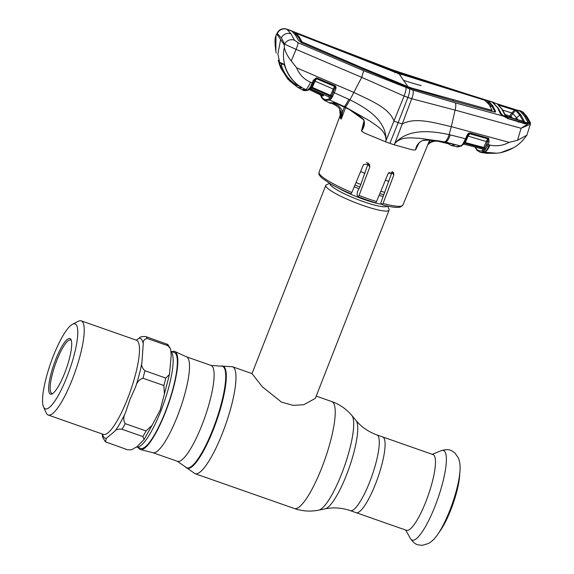 <?xml version="1.0" encoding="UTF-8"?>
<svg xmlns="http://www.w3.org/2000/svg" width="574" height="574" viewBox="0 0 574 574"><rect width="100%" height="100%" fill="white"/><g stroke="black" fill="none" stroke-linecap="round" stroke-linejoin="round"><path stroke-width="0.86" d="M382.657 436.929A40.13 8.947 109.3 0 1 375.59 483.782A40.13 8.947 109.3 0 1 356.095 512.661A40.13 8.947 -70.7 0 0 375.59 483.782A40.13 8.947 -70.7 0 0 382.657 436.929L376.853 434.891A40.13 8.947 109.3 0 1 369.778 481.744A40.13 8.947 109.3 0 1 350.291 510.623L406.471 530.326A40.13 8.947 -70.7 0 0 425.958 501.446A40.13 8.947 -70.7 0 0 433.033 454.594L382.657 436.929M174.869 351.525L186.636 356.885A50.799 11.329 109.3 0 1 177.474 416.114A50.799 11.329 109.3 0 1 153.021 452.728L140.487 449.557A51.954 11.588 -70.7 0 0 165.491 412.103A51.954 11.588 -70.7 0 0 174.869 351.525A51.954 11.588 -70.7 0 0 171.97 351.726M138.348 447.598A51.954 11.588 -70.7 0 0 140.487 449.557M360.623 171.554A33.988 5.31 21.4 0 0 364.935 173.341M385.355 180.308A33.988 5.31 21.4 0 0 388.863 181.19M384.759 192.29A33.988 5.31 -158.6 0 1 380.784 191.293M360.852 184.491A33.988 5.31 -158.6 0 1 356.038 182.496M387.572 206.073L388.985 209.201A33.988 5.31 -158.6 0 1 389.079 210.141A33.988 5.31 -158.6 0 1 359.102 204.057A33.988 5.31 -158.6 0 1 326.161 186.772A33.988 5.31 -158.6 0 1 325.781 185.337A33.988 5.31 -158.6 0 1 326.484 184.713L329.648 183.379M325.781 185.337L252 373.609L262.397 386.862L281.461 402.109L293.149 405.359L303.725 404.727L315.291 398.413L389.079 210.141M391.554 173.893A33.988 5.31 21.4 0 0 388.856 172.415M368.321 163.289A33.988 5.31 21.4 0 0 366.477 162.6M115.18 430.852L106.312 438.349L105.465 441.844L127.342 449.707C130.585 450.095 132.659 449.715 133.555 448.567L136.956 446.744L144.088 439.454L142.854 436.577L121.975 429.259C118.294 428.921 116.027 429.452 115.18 430.852A52.901 11.796 109.3 0 0 125.519 412.677C123.317 416.638 123.209 420.29 125.175 423.634L146.054 430.952L152.11 425.277L160.182 410.08L164.444 393.85L163.855 385.534L142.976 378.216C139.181 379.536 136.748 382.377 135.686 386.733L129.961 399.482L125.519 412.677M72.511 324.26L78.373 321.253A49.902 11.128 109.3 0 1 81.214 320.844A49.902 11.128 109.3 0 1 72.417 379.113A49.902 11.128 109.3 0 1 48.18 415.024A49.902 11.128 109.3 0 1 46.214 412.928L43.516 406.916A44.987 10.038 109.3 0 1 53.217 356.267A44.987 10.038 109.3 0 1 72.511 324.26A44.987 10.038 109.3 0 1 67.144 376.429A44.987 10.038 109.3 0 1 43.516 406.916M64.74 372.949A29.461 6.572 109.3 0 1 52.105 393.908A29.461 6.572 109.3 0 1 55.621 359.747A29.461 6.572 109.3 0 1 71.09 339.786A29.461 6.572 109.3 0 1 64.74 372.949M52.815 393.463A28.327 6.321 109.3 0 1 51.847 393.448A28.327 6.321 109.3 0 1 56.84 360.372A28.327 6.321 109.3 0 1 70.595 339.987A28.327 6.321 109.3 0 1 71.37 340.576M171.059 351.41L174.266 352.529A50.799 11.329 109.3 0 1 165.319 411.845A50.799 11.329 109.3 0 1 140.644 448.402L136.504 446.945A50.799 11.329 109.3 0 0 161.122 410.374A50.799 11.329 109.3 0 0 171.081 351.697M136.26 340.16L139.116 338.215C139.984 336.809 142.252 336.278 145.918 336.622L167.795 344.479L170.622 348.985L168.067 345.785L147.188 338.459C144.182 339.105 142.861 341.013 143.227 344.163L141.922 362.61C141.147 365.387 142.144 368.099 144.906 370.754L165.786 378.072L169.481 374.449L171.217 355.292L170.622 348.985M105.465 441.844L102.638 437.338L102.158 433.951M437.819 534.229L440.452 530.433A37.267 8.316 -70.7 0 0 450.877 509.705A37.267 8.316 -70.7 0 0 459.638 475.731L459.953 471.132C460.427 466.475 459.932 462.12 458.475 458.081L454.83 452.85C451.365 450.54 449.363 448.294 441.306 450.647A47.47 10.59 -70.7 0 1 435.149 505.916A47.47 10.59 -70.7 0 1 410.467 538.577C415.296 545.444 418.259 544.941 422.407 545.3L428.52 543.492C432.186 541.246 435.286 538.161 437.819 534.229A42.993 9.586 -70.7 0 0 449.851 510.315A42.993 9.586 -70.7 0 0 459.953 471.132M361.706 77.339L296.084 49.371L291.255 60.966L296.658 67.825L354.101 92.536C368.659 99.754 389.007 107.288 394.037 121.143L398.148 122.599L389.918 143.349A46.078 7.197 -158.6 0 1 385.527 141.771L404.103 96.066L361.713 77.354L363.679 70.731L412.771 90.082L455.34 102.882L503.391 116.113L500.27 113.537L497.622 107.711L492.607 102.445L494.013 102.531A1.134 0.911 104 0 1 494.501 103.019M334.133 89.436L331.894 95.162L334.821 88.073L334.133 89.436L315.011 81.156L316.504 78.767L334.513 86.351L316.504 78.767A1.134 1.069 60.4 0 0 316.181 78.681L316.288 77.863L316.956 78.021L334.929 85.626L336.012 86.782L335.898 88.712L334.305 92.787L349.946 99.833C366.097 107.876 386.424 120.253 386.029 140.2L385.527 141.771L364.669 133.125L361.491 130.987L364.038 120.805M341.207 112.181L342.448 112.145L341.243 118.969L341.207 112.181L338.782 107.654L339.672 108.945L340.404 118.165L341.221 119.155L345.605 107.553M340.526 111.191L339.937 117.297L340.339 116.192M351.848 192.498L350.886 193.79C342.57 190.252 335.539 186.808 329.799 183.465L321.77 177.918C317.271 173.097 319.352 174.03 319.072 172.222A45.023 7.032 21.4 0 0 351.848 192.498L363.593 164.458L369.419 164.099L369.792 166.969L359.094 195.433A45.023 7.032 21.4 0 0 367.963 198.719A45.023 7.032 21.4 0 0 376.522 201.546L375.59 202.859L367.059 200.046L358.212 196.767L359.094 195.433M358.154 196.717L356.992 195.038L357.573 191.35L360.02 186.78L368.3 163.073M376.522 201.546L388.211 173.427L393.563 172.379L393.807 175.056L383.052 203.447A45.023 7.032 21.4 0 0 402.905 205.076L429.704 140.106M402.905 205.076L399.985 207.192L397.136 207.429C393.556 207.358 388.569 206.461 382.169 204.76L380.842 202.887L392.279 171.418M382.097 204.703L383.052 203.447M340.002 117.139L340.188 116.637M339.672 108.945L340.533 111.213C340.827 114.305 340.712 116.12 340.181 116.644L340.181 116.644M389.918 143.349A46.078 7.197 21.4 0 0 394.238 144.827L402.231 124.013L398.148 122.599L407.927 97.444L404.103 96.066C405.545 92.034 406.198 89.25 406.062 87.729M386.029 140.2L386.001 140.207C386.037 130.47 376.092 125.498 369.046 120.497L345.225 106.951C346.373 106.039 347.952 103.664 349.946 99.833L361.713 77.354M298.064 42.698A7.555 1.048 -66.9 0 1 296.084 49.371L284.604 44.119A7.555 7.153 -22.2 0 1 294.455 40.223L298.064 42.698L363.679 70.731M281.54 63.757L281.447 65.572C283.929 73.199 288.442 79.348 294.993 84.034L294.161 84.679L287.796 79.04L280.736 68.041L277.909 53.906L280.621 39.549L284.302 44.88L284.604 44.119L281.339 37.956L277.292 33.536A7.555 7.333 -51.4 0 1 286.957 29.36L394.144 70.48L498.39 104.195M286.957 29.36L291.011 33.859L294.455 40.223M280.621 39.549L276.933 34.218L277.299 32.761C279.086 29.647 281.848 28.327 285.572 28.8L289.196 29.97A7.555 2.418 111.4 0 1 289.31 30.027M289.066 29.927A7.555 2.418 111.4 0 1 289.196 29.97L352.701 54.839M486.946 101.907L488.474 102.603L492.176 106.585L492.607 105.544L488.904 101.562L484.212 99.776L401.37 73.881L398.32 72.769L397.28 71.406L394.144 70.48M284.302 44.88L284.367 47.52C285.221 51.732 287.517 56.216 291.255 60.966M296.658 67.825C299.284 74.448 303.904 79.248 310.52 82.218C308.991 85.569 307.499 88.03 306.035 89.609C289.705 83.058 280.428 64.288 284.367 47.52M296.313 86.229L289.483 80.776L280.22 65.687L279.717 62.344L283.9 64.159L285.328 67.545C288.112 75.409 292.97 81.709 299.915 86.423L301.479 87.937L297.519 87.198L301.407 89.4M314.136 80.941L315.011 81.156L312.306 87.399L311.359 87.191L310.642 88.288A1.134 0.768 -127.7 0 1 310.577 88.36L308.159 90.24C305.181 90.807 303.438 90.764 302.907 90.125L307.377 90.197L306.035 89.609L301.587 89.501M300.963 87.234A1.134 1.098 80 0 0 301.479 87.937M296.5 83.883L296.055 85.074L294.993 84.034L295.409 82.929M297.519 87.198L296.306 86.222A1.134 1.098 134.8 0 1 296.055 85.074L300.977 86.609M282.092 64.023L281.447 65.572L280.22 65.687M279.717 62.344A1.134 1.105 120.9 0 0 280.22 63.032L284.675 64.955L284.18 64.64L285.292 67.517C288.083 75.409 292.941 81.709 299.872 86.423L301.041 87.255M283.9 64.159A1.134 1.105 105.2 0 0 284.288 64.762M308.159 90.24A1.134 1.083 -108.4 0 1 307.377 90.197L310.175 87.427L313.361 80.252L316.288 77.863M310.52 82.218L313.196 83.108L312.5 84.622A1.134 0.43 -154.2 0 1 311.431 84.586M316.181 78.681L315.047 79.234L312.514 84.514A1.134 0.43 -154.2 0 1 312.5 84.622L311.359 87.191A1.134 0.753 -165.8 0 1 310.175 87.427M314.365 80.338L313.361 80.252M314.997 79.284L313.189 83.043M312.428 84.701L311.775 86.143M320.651 94.997L322.351 97.81C324.116 99.783 326.412 100.098 329.239 98.757L330.753 97.228A1.134 1.069 58 0 0 330.072 96.066L311.811 88.095L310.419 88.697L328.694 96.827L330.495 95.341L312.306 87.399L311.811 88.095A1.134 1.069 63.2 0 0 310.9 88.109L310.9 88.109A1.134 1.069 63.2 0 0 310.792 88.166L310.642 88.288M309.63 88.647L310.419 88.697A1.134 1.083 71.1 0 0 310.247 88.633M310.025 88.826L322.244 94.703L322.48 94.079M322.244 94.703L323.399 95.485L322.753 96.059L321.562 95.435L322.244 94.703M321.562 95.435L309.286 89.53L322.775 96.08M310.764 88.195L310.577 88.36A1.134 0.768 -127.7 0 1 310.57 88.36A1.134 0.768 -127.7 0 1 309.63 88.274M309.199 89.609A1.134 1.019 -131 0 1 308.087 89.731M277.299 32.761L275.556 36.542C274.745 39.01 274.846 43.961 275.864 51.395L275.972 35.366L276.933 34.218M278.261 60.335A1.134 1.062 -18.7 0 1 278.247 60.277L280.736 68.041M279.703 65.343L278.247 60.277A1.134 1.062 -18.7 0 1 278.211 60.162M397.28 71.406L400.86 72.833M397.911 73.816L398.32 72.769L295.524 32.768L292.654 32.008L295.811 35.674L298.559 40.567L302.828 43.344L363.464 69.289L408.638 87.707L409.449 88.884C410.001 90.297 409.492 93.153 407.927 97.444L411.709 98.728C413.302 94.509 413.653 91.625 412.771 90.082M395.285 71.743L394.876 72.79M301.594 42.95L298.86 38.028L296.17 34.519M295.689 34.397L296.119 33.357L299.284 36.994L302.024 41.909L301.659 42.806M302.024 41.909L363.285 68.284L410.848 87.829L491.502 110.201L492.026 110.165L489.034 104.461L484.578 100.177L396.103 72.668L296.119 33.357M491.093 111.256L491.638 111.213L491.366 110.552M495.168 112.289L492.176 106.585L489.952 105.903M492.607 105.544L495.613 111.535M495.391 111.743L495.592 111.248C495.714 111.98 494.623 112.066 492.313 111.5L454.264 101.132L408.638 87.707M492.004 110.237L491.638 111.213M491.502 110.201L491.122 111.177M453.46 99.912L453.058 100.967M410.848 87.829L410.432 88.877M398.908 73.623L408.042 86.853L407.64 87.894M405.208 85.856L404.806 86.904M363.285 68.284L362.876 69.339M302.713 42.354L302.405 43.158M401.37 73.881L400.946 74.921M525.145 123.503L528.159 123.137A1.134 1.069 62.5 0 1 529.063 123.116L529.149 123.137A1.134 1.062 67.4 0 1 529.824 124.429L521.07 128.275L455.096 110.093C455.95 106.678 456.029 104.267 455.34 102.882M455.082 110.1L411.709 98.728L402.231 124.013C415.49 116.572 435.795 123.295 451.315 126.632L455.096 110.093M500.27 113.537L500.994 114.362M527.341 123.388L529.379 122.413L529.063 123.116L525.44 123.884L508.313 118.71L503.391 116.113A1.134 0.509 -60.8 0 1 503.556 116.142L500.937 114.14L497.457 107.281L492.607 102.445M488.237 138.054L487.9 138.858M518.738 121.817L508.227 118.452L503.556 116.142A1.134 0.509 -60.8 0 1 503.678 116.285M508.313 118.71L507.904 118.775L508.313 118.71M518.853 122.176L518.387 122.133M345.225 106.951L329.871 100.127L324.568 100.472L329.239 102.753L334.039 102.768A1.134 1.083 70 0 0 334.721 102.846M363.658 119.521C365.121 123.281 364.404 127.098 361.491 130.987L363.916 123.675C364.318 121.903 364.146 120.554 363.399 119.622L363.658 119.521C357.817 114.161 351.245 109.899 343.955 106.735L344.378 106.577C345.419 105.616 346.897 103.191 348.813 99.309M334.039 102.768L336.429 103.334M336.486 103.363L343.891 106.714M333.566 103.191L336.307 104.554C339.499 106.197 341.544 108.723 342.448 112.145L344.4 106.979M335.611 105.279L338.782 107.654L335.611 105.279L331.772 103.363L335.632 105.3L336.307 104.554M333.229 92.149L334.305 92.787L331.578 98.204L329.871 100.127A1.134 1.083 -115.6 0 1 329.239 98.757M334.513 86.351L334.929 85.626M316.532 78.746L316.956 78.021M331.578 98.204A1.134 0.861 -153.7 0 1 330.753 97.228L331.535 95.915L330.495 95.341L334.448 86.394A1.134 1.062 55.6 0 1 335.022 86.947L334.821 88.073L335.898 88.712M310.347 88.683L328.694 96.827A1.134 1.083 65.2 0 1 329.318 98.19L329.117 97.171M331.191 98.828A1.134 0.918 -143.4 0 1 330.437 97.602L329.318 98.19M332.36 96.891A1.134 0.689 -145.8 0 1 331.535 95.915L331.894 95.162A1.134 0.617 -153.3 0 0 332.805 96.123M400.738 72.697L416.516 78.315L444.355 86.983M519.75 111.098A1.134 0.89 -65.9 0 1 520.589 110.847L521.859 111.528L525.92 116.135L529.379 122.413M517.124 110.093L520.783 110.911A1.134 0.861 -66.4 0 1 520.883 110.961M520.776 111.779L521.859 111.528M524.722 116.436L520.805 111.758M527.994 123.245L528.295 122.606L524.837 116.343L525.92 116.135M525.44 123.884L524.772 123.797L525.44 123.884M522.828 112.052L520.675 110.875A1.134 0.861 -66.4 0 1 520.783 110.911L523.237 112.289A1.134 1.098 -47.4 0 0 522.828 112.052L526.494 116.321A1.134 1.091 -34.6 0 1 527.04 116.73L523.237 112.289M530.319 122.52L530.469 123.898L526.867 135.199L517.518 140.321L521.07 128.275L529.149 123.137L529.673 121.968A1.134 1.076 -25 0 1 530.319 122.52L527.04 116.73M529.673 121.968L526.494 116.321M530.354 123.31L529.824 124.429M517.518 140.321L509.152 142.352C502.889 145.653 496.474 146.557 489.902 145.071L488.044 144.583L485.217 149.814L483.487 151.916L484.47 152.182C486.343 151.701 488.151 149.326 489.902 145.071M484.47 152.182L496.933 153.229L500.564 152.706L513.192 147.948M509.152 142.352L451.315 126.632L449.119 134.617C431.978 130.98 408.372 127.952 394.941 143.328L394.962 143.349C401.685 135.959 412.075 138.119 419.831 138.305L444.872 141.9L460.822 146.011L462.73 144.16L465.557 138.772L449.119 134.617C448.064 138.147 446.651 140.58 444.872 141.9M417.599 145.322L415.511 149.922L412.663 149.958L394.238 144.827L394.962 143.349M418.905 143.191L415.511 149.922C416.329 145.315 418.826 142.115 422.988 140.329C430.6 139.69 438.077 140.357 445.417 142.323L453.309 144.304L454.622 145.028L451.042 145.437L447.885 143.565A1.134 1.098 136.9 0 1 447.605 142.897M445.281 142.287L453.309 144.304M453.919 144.519A1.134 1.091 68.6 0 0 454.622 145.028M448.366 143.084L452.147 144.038M446.206 142.546L445.919 142.976L438.601 141.369C435.379 140.716 432.38 141.304 429.603 143.141L427.709 144.935M447.584 142.409L448.287 143.765L445.883 142.955M428.226 143.694L429.137 142.51L429.603 143.141M430.127 140.121L429.137 142.51L434.418 140.415M427.917 144.44L429.61 143.17C433.133 141.19 436.14 140.594 438.629 141.391L438.601 141.369M456.423 146.657L460.822 146.011A1.134 1.076 -113.8 0 0 461.489 145.954L461.489 145.954C458.461 146.865 456.768 147.095 456.423 146.657L451.042 145.437M464.531 142.517A1.134 0.725 -154.6 0 1 464.51 142.567L463.591 143.995A1.134 0.811 -138.8 0 0 463.699 143.816L464.89 141.756A1.134 0.61 -151.2 0 1 464.847 141.922A1.134 0.61 -151.2 0 1 463.971 142.079M489.113 141.857L487.814 141.139L487.491 141.871L468.104 136.131L465.32 142.582L483.71 147.468L487.649 138.757L469.611 133.764A1.134 1.055 57.6 0 0 468.865 133.85L468.068 134.84L467.286 134.754L468.571 133.225L470.142 133.01L488.725 138.298L489.113 141.857L488.044 144.583L486.738 143.866L487.814 141.139L487.957 138.886A1.134 1.069 58.6 0 0 487.649 138.757L469.683 133.72L468.104 136.131L467.566 136.002M468.068 134.775L466.339 138.851L465.557 138.772L467.286 134.754M470.142 133.01L468.865 133.85L468.571 133.225M475.322 147.109L476.635 149.075C478.214 150.862 480.223 151.328 482.662 150.474L484.155 149.104A1.134 1.076 61.6 0 0 483.301 148.2L464.854 143.299L465.32 142.582L464.553 142.481L464.194 143.191M487.491 141.871L486.121 145.358A1.134 0.445 23.8 0 0 487.355 146.241M485.217 149.814A1.134 0.89 13.4 0 1 484.155 149.104L486.738 143.866M485.74 148.96A1.134 0.646 44.6 0 1 484.822 147.992L483.71 147.468L481.959 148.81L463.412 144.024L464.854 143.299A1.134 1.062 59.9 0 0 464.093 143.4L464.093 143.4A1.134 1.062 59.9 0 0 464.029 143.443M484.191 151.457A1.134 1.026 46.9 0 1 483.286 150.051L482.784 150.259A1.134 1.091 69.7 0 0 481.959 148.81L463.369 144.038M482.784 150.259L482.598 149.24M487.685 138.736L488.144 138.025M468.764 133.914L464.51 142.567A1.134 0.725 -154.6 0 1 463.562 142.861M462.242 144.756A1.134 0.911 -141.2 0 0 463.182 144.49L463.591 143.995A1.134 0.811 -138.8 0 1 462.73 144.16M473.478 146.628L474.275 146.836M487.957 138.886A1.134 0.423 -54.6 0 0 488.725 138.298M482.662 150.474A1.134 1.091 -109.7 0 0 483.487 151.916L480.079 152.21L484.341 152.146C485.97 151.593 487.577 149.175 489.156 144.878M487.477 153.33L496.933 153.229L486.687 153.308L481.005 152.433M487.649 153.33L486.687 153.308M484.922 152.297L483.695 152.332M523.223 121.394L519.779 115.116L515.703 110.509A1.134 1.098 -49.8 0 1 516.772 110.28L520.862 114.9L524.306 121.193A1.134 1.076 157.1 0 0 523.301 121.336M495.01 103.141L518.846 110.689L495.01 103.141M522.376 122.822L522.562 122.499L508.055 118.395M522.562 122.499L527.241 122.829L503.082 115.482L508.205 118.144M527.85 122.183L527.241 122.829L527.85 122.183L524.464 116.07L520.503 111.535L518.846 110.689M493.97 103.406L498.132 108.328M498.038 107.697L501.418 114.018L503.082 115.482M501.54 114.778L501.418 114.018M514.562 109.397L514.512 110.151L511.793 112.956A1.134 0.445 -135.8 0 0 512.804 113.487L515.703 110.509L499.007 105.264L499.05 104.511L516.772 110.28M502.193 109.211L497.816 104.403A1.134 1.105 129.8 0 0 497.443 104.203L499.05 104.511M524.306 121.193L522.699 121.171L507.323 116.493L505.106 115.288L501.64 108.809L497.443 104.203M505.106 115.288A1.134 1.069 -23.7 0 1 505.687 115.726M522.699 121.171L507.194 116.45M507.323 116.493L505.759 115.862L502.207 109.225M493.934 103.177L494.479 103.019M505.17 114.542L510.874 116.587L509.719 115.898L511.778 112.97L502.788 110.122M520.862 114.9L519.779 115.116L516.55 117.77L517.726 119.607M515.445 118.911L516.55 117.77L512.804 113.487L510.917 116.493L512.424 117.993M511.778 112.97A1.134 0.445 -135.9 0 0 512.797 113.494M509.719 115.898L509.274 117.039M186.536 356.834L211.031 365.43A50.799 11.329 109.3 0 1 202.084 424.738A50.799 11.329 109.3 0 1 177.409 461.295L195.038 473.679L294.297 508.492C302.283 511.247 310.419 511.8 318.699 510.15A50.577 11.279 109.3 0 0 341.717 473.679A50.577 11.279 109.3 0 0 351.891 415.526C346.452 409.068 339.751 404.412 331.794 401.578A56.654 12.635 109.3 0 1 321.806 467.724A56.654 12.635 109.3 0 1 294.297 508.492M211.031 365.43L220.811 366.14A53.834 12.004 109.3 0 1 212.976 429.079A53.834 12.004 109.3 0 1 185.488 466.849M220.811 366.14L221.356 366.025A54.121 12.068 109.3 0 1 213.478 429.302A54.121 12.068 109.3 0 1 185.847 467.272M221.356 366.025L232.535 366.764A56.654 12.635 109.3 0 1 222.554 432.918A56.654 12.635 109.3 0 1 195.038 473.679M351.891 415.526L356.052 420.527A47.212 10.533 109.3 0 1 346.56 474.806A47.212 10.533 109.3 0 1 325.078 508.851C333.386 507.158 341.788 507.746 350.291 510.623M383.898 194.615A30.723 4.8 -158.6 0 1 379.787 193.689M359.848 187.016A30.723 4.8 -158.6 0 1 354.99 184.993M383.245 196.38A29.834 4.657 -158.6 0 1 379.048 195.476M358.65 188.659A29.834 4.657 -158.6 0 1 354.237 186.801M381.796 204.265A29.834 4.657 -158.6 0 1 338.524 188.136M387.192 205.994A30.723 4.8 -158.6 0 1 359.955 200.383A30.723 4.8 -158.6 0 1 330.344 184.821A30.723 4.8 -158.6 0 1 329.985 183.572M106.312 438.349A52.901 11.796 109.3 0 1 102.502 434.073M81.214 320.844L136.447 340.217A49.902 11.128 109.3 0 1 127.658 398.485A49.902 11.128 109.3 0 1 103.42 434.396L103.471 434.41M125.175 423.634A56.654 12.635 109.3 0 1 121.975 429.259M146.054 430.952A56.654 12.635 109.3 0 1 142.854 436.577M141.922 362.61A52.901 11.796 109.3 0 1 135.686 386.733M144.906 370.754A56.654 12.635 109.3 0 1 142.976 378.216M165.786 378.072A56.654 12.635 109.3 0 1 163.855 385.534M166.797 343.941A56.654 12.635 109.3 0 1 168.067 345.785M145.918 336.622A56.654 12.635 109.3 0 1 147.188 338.459M139.116 338.215A52.901 11.796 109.3 0 1 143.227 344.163M340.404 118.165L339.937 117.297M368.149 164.58L369.792 166.969M392.064 172.53L393.807 175.056M291.011 33.859A7.555 7.268 145.4 0 0 281.339 37.956M323.722 94.631L323.399 95.485M295.524 32.768L295.122 33.816M403.479 80.238A215.573 207.429 145.4 0 0 421.144 85.569M488.904 101.562L488.474 102.603M335.044 87.033L335.481 85.985M322.882 99.166L322.351 97.81M321.713 97.472L321.196 96.138M450.281 134.897C448.832 138.944 447.311 141.355 445.718 142.122L428.419 140.092L422.88 140.472C420.498 141.226 418.711 142.883 417.535 145.444M438.895 141.003L438.629 141.391L447.985 143.651M477.389 150.51L476.635 149.075M480.079 152.21L476.836 150.18L475.48 147.403M502.372 109.656L501.64 108.809L502.372 109.656M510.551 117.426L510.874 116.587M487.441 142.015L486.896 143.407M232.535 366.764L252.008 373.595M316.195 396.103L331.794 401.578M152.914 452.707L177.409 461.295M356.052 420.527C361.484 427.034 368.415 431.82 376.853 434.891M325.078 508.851L318.699 510.15M152.11 425.277L144.088 439.454M169.481 374.449L164.444 393.85M48.18 415.024L103.42 434.396M432.215 454.307L441.306 450.647M405.653 530.039L410.467 538.577M319.072 172.222L340.784 113.81M393.814 70.272L380.792 65.881L352.572 54.774M301.694 89.558L302.914 90.125M276.209 52.959L275.864 51.395M329.239 102.753L329.239 102.753C329.691 103.463 331.571 103.485 334.857 102.811L349.15 109.354L363.399 119.622M335.029 86.983L335.46 85.964M329.16 97.228L328.615 96.819M320.278 94.818L321.863 98.032L324.568 100.472M525.174 123.51L522.003 122.721M444.305 86.947L494.264 102.603M526.867 135.199C521.45 142.653 515.115 149.183 500.564 152.706M453.245 144.311L454.056 144.533M482.641 149.297L481.938 148.817M463.182 144.49L461.489 145.954M475.537 148.293L474.913 147.001M526.623 123.503L527.714 122.642"/></g></svg>
